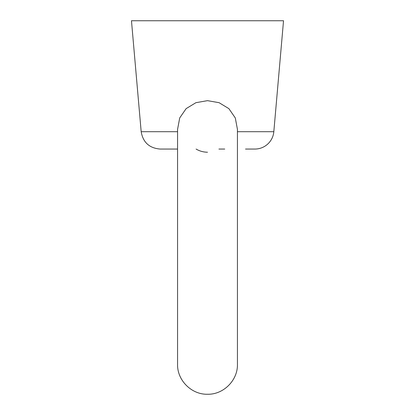 <?xml version="1.0" encoding="UTF-8"?>
<svg xmlns="http://www.w3.org/2000/svg" width="415" height="415" viewBox="0 0 415 415"><rect width="100%" height="100%" fill="white"/><g stroke="black" fill="none" stroke-linecap="round" stroke-linejoin="round"><path stroke-width="0.62" d="M207.5 100.658L195.916 102.687L186.138 108.621L179.711 117.943L177.563 129.387L177.563 364.313C177.153 380.311 191.507 394.665 207.5 394.25C223.493 394.665 237.847 380.311 237.437 364.313L237.437 129.387L235.305 117.974L228.888 108.647L219.089 102.692L207.5 100.658M207.5 152.232C203.34 152.149 199.537 151.086 196.093 149.052M237.437 131.7L273.822 131.7A19.007 19.007 0 0 1 254.888 149.052L245.514 149.052M273.822 131.7L283.528 20.75L131.472 20.75L141.178 131.7L177.563 131.7M177.563 149.052L160.112 149.052C149.333 148.145 143.019 142.361 141.178 131.7M224.759 149.052L218.907 149.052"/></g></svg>
